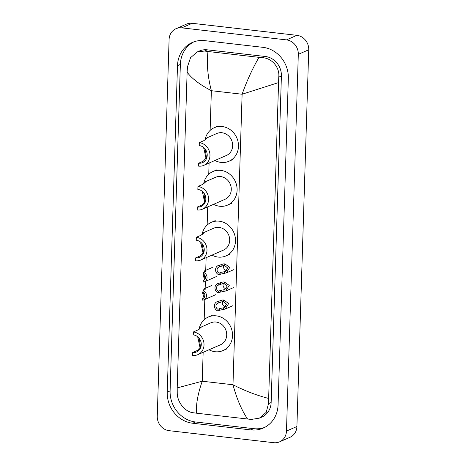 <?xml version="1.0" encoding="UTF-8"?>
<svg xmlns="http://www.w3.org/2000/svg" width="466" height="466" viewBox="0 0 466 466"><rect width="100%" height="100%" fill="white"/><g stroke="black" fill="none" stroke-linecap="round" stroke-linejoin="round"><path stroke-width="0.7" d="M169.094 430.671A13.316 12.04 66.4 0 1 157.258 416.22L169.094 39.493A13.316 12.04 66.4 0 1 176.014 28.7A13.316 12.04 66.4 0 1 181.752 27.855L286.474 39.884A13.316 12.04 66.4 0 1 298.31 54.336L286.474 431.062A13.316 12.04 66.4 0 1 279.553 441.861A13.316 12.04 66.4 0 1 273.816 442.7L169.094 430.671M176.014 28.7L186.447 24.139A13.316 12.04 66.4 0 1 192.184 23.3L296.906 35.329A13.316 12.04 66.4 0 1 308.742 49.78L296.906 426.507A13.316 12.04 66.4 0 1 289.986 437.3L279.553 441.861M262.882 47.322L204.708 40.641A28.636 25.886 -113.6 0 0 192.365 42.447A28.636 25.886 -113.6 0 0 177.494 65.665L167.23 392.156A28.636 25.886 -113.6 0 0 192.685 423.233L250.859 429.914A28.636 25.886 -113.6 0 0 263.203 428.108A28.636 25.886 -113.6 0 0 278.074 404.89L288.338 78.399A28.636 25.886 -113.6 0 0 262.882 47.322M193.821 41.87A28.636 25.886 -113.6 0 0 180.359 64.413L170.102 390.904A28.636 25.886 -113.6 0 0 195.551 421.98L253.731 428.662A28.636 25.886 -113.6 0 0 264.618 427.433M278.371 82.651L242.116 94.231C246.7 81.218 252.316 68.927 258.962 57.347L262.673 57.708C271.981 58.209 279.973 67.535 278.744 77.181L268.486 403.673L266.226 412.311L259.44 418.124L261.805 417.087A17.982 16.258 -113.6 0 0 271.148 402.513L281.406 76.022A17.982 16.258 -113.6 0 0 265.428 56.508L207.248 49.827A17.982 16.258 -113.6 0 0 199.5 50.963L197.13 51.994L204.498 51.027L207.976 51.493C206.578 63.621 207.708 76.686 211.372 90.701C199.798 84.661 191.712 78.48 187.122 72.166L177.202 387.904L202.238 381.223C197.735 394.195 195.86 404.861 196.611 413.208L193.128 412.742C184.856 411.793 177.36 402.251 177.237 393.193L177.202 387.904M259.44 418.124L251.308 419.429L196.611 413.208M187.122 72.166L187.501 66.702L190.547 57.714L197.13 51.994M258.962 57.347L207.976 51.493M247.592 419.068C241.615 410.162 236.745 398.721 232.983 384.753C244.667 390.747 256.486 395.29 268.445 398.389M199.314 142.648L199.221 145.584A8.988 8.126 66.4 0 1 207.038 153.203A8.988 8.126 66.4 0 1 202.541 162.628A8.988 8.126 66.4 0 1 198.667 163.193L198.574 166.129A11.988 10.835 66.4 0 0 203.741 165.372L226.429 155.463A11.988 10.835 -113.6 0 0 232.423 142.899A11.988 10.835 -113.6 0 0 222.002 132.74A11.988 10.835 -113.6 0 0 216.836 133.497L206.723 137.913L207.096 138.07L203.916 140.639L199.314 142.648A11.988 10.835 66.4 0 1 209.735 152.807A11.988 10.835 66.4 0 1 203.741 165.372M205.203 149.108L206.479 157.683L203.269 161.184L198.667 163.193M205.017 140.097L206.723 137.913M206.153 159.034L203.7 147.536M205.04 140.045A18.314 16.555 66.4 0 1 214.308 127.696A18.314 16.555 66.4 0 1 222.2 126.542A18.314 16.555 66.4 0 1 238.12 142.066A18.314 16.555 66.4 0 1 228.963 161.265A18.314 16.555 66.4 0 1 221.07 162.418A18.314 16.555 66.4 0 1 214.96 160.473M197.934 186.482L197.846 189.417A8.988 8.126 66.4 0 1 205.657 197.042A8.988 8.126 66.4 0 1 201.166 206.467A8.988 8.126 66.4 0 1 197.293 207.032L197.2 209.968A11.988 10.835 66.4 0 0 202.366 209.211L225.055 199.302A11.988 10.835 -113.6 0 0 231.049 186.738A11.988 10.835 -113.6 0 0 220.628 176.573A11.988 10.835 -113.6 0 0 215.461 177.33L205.343 181.752L205.716 181.909L202.541 184.472L197.934 186.482A11.988 10.835 66.4 0 1 208.36 196.646A11.988 10.835 66.4 0 1 202.366 209.211M203.828 192.947L205.104 201.516L201.895 205.023L197.293 207.032M203.636 183.93L205.343 181.752M204.772 202.873L202.32 191.375M203.665 183.878A18.314 16.555 66.4 0 1 212.927 171.535A18.314 16.555 66.4 0 1 220.82 170.375A18.314 16.555 66.4 0 1 236.745 185.899A18.314 16.555 66.4 0 1 227.589 205.098A18.314 16.555 66.4 0 1 219.696 206.257A18.314 16.555 66.4 0 1 213.585 204.312M196.337 237.299L196.244 240.235A8.988 8.126 66.4 0 1 204.061 247.86A8.988 8.126 66.4 0 1 199.57 257.279A8.988 8.126 66.4 0 1 195.691 257.849L195.604 260.785A11.988 10.835 66.4 0 0 200.764 260.028L223.459 250.12A11.988 10.835 -113.6 0 0 229.453 237.555A11.988 10.835 -113.6 0 0 219.032 227.391A11.988 10.835 -113.6 0 0 213.865 228.148L203.747 232.569L204.12 232.726L200.939 235.289L196.337 237.299A11.988 10.835 66.4 0 1 206.758 247.463A11.988 10.835 66.4 0 1 200.764 260.028M202.227 243.765L203.508 252.333L200.298 255.84L195.691 257.849M202.04 234.748L203.747 232.569M203.176 253.685L200.724 242.192M202.063 234.695A18.314 16.555 66.4 0 1 211.331 222.352A18.314 16.555 66.4 0 1 219.224 221.193A18.314 16.555 66.4 0 1 235.144 236.716A18.314 16.555 66.4 0 1 225.987 255.916A18.314 16.555 66.4 0 1 218.094 257.075A18.314 16.555 66.4 0 1 211.983 255.129M193.367 331.955L193.274 334.891A8.988 8.126 66.4 0 1 201.091 342.51A8.988 8.126 66.4 0 1 196.594 351.935A8.988 8.126 66.4 0 1 192.72 352.5L192.627 355.436A11.988 10.835 66.4 0 0 197.794 354.678L220.482 344.77A11.988 10.835 -113.6 0 0 226.476 332.206A11.988 10.835 -113.6 0 0 216.055 322.047A11.988 10.835 -113.6 0 0 210.888 322.804L200.77 327.219L201.149 327.377L197.968 329.945L193.367 331.955A11.988 10.835 66.4 0 1 203.788 342.114A11.988 10.835 66.4 0 1 197.794 354.678M199.256 338.415L200.531 346.989L197.322 350.49L192.72 352.5M199.064 329.404L200.77 327.219M200.199 348.341L197.747 336.842M199.093 329.351A18.314 16.555 66.4 0 1 208.354 317.002A18.314 16.555 66.4 0 1 216.247 315.849A18.314 16.555 66.4 0 1 232.173 331.373A18.314 16.555 66.4 0 1 223.016 350.572A18.314 16.555 66.4 0 1 215.123 351.725A18.314 16.555 66.4 0 1 209.013 349.78M203.992 274.48L205.11 279.058M204.562 279.751L203.083 274.69L204.638 270.798L205.856 271.154M205.78 270.927L205.325 271.73L203.537 272.511A4.992 4.514 -113.6 0 1 207.032 277.031A4.992 4.514 -113.6 0 1 204.463 281.779L216.3 276.606M204.265 279.984L203.287 280.416L203.234 282.099A4.992 4.514 -113.6 0 0 204.463 281.779M203.287 280.416A3.332 3.012 -113.6 0 0 203.799 280.252A3.332 3.012 -113.6 0 0 205.523 277.258A3.332 3.012 -113.6 0 0 203.479 274.194L203.537 272.511M203.421 292.555L204.545 297.127M203.992 297.821L202.518 292.759L204.067 288.868L205.29 289.223M205.215 288.996L204.755 289.8L202.966 290.58A4.992 4.514 -113.6 0 1 206.467 295.1A4.992 4.514 -113.6 0 1 203.898 299.848L215.735 294.675M203.7 298.059L202.716 298.485L202.663 300.168A4.992 4.514 -113.6 0 0 203.898 299.848M202.716 298.485A3.332 3.012 -113.6 0 0 203.228 298.322A3.332 3.012 -113.6 0 0 204.958 295.327A3.332 3.012 -113.6 0 0 202.914 292.264L202.966 290.58M219.125 273.169L220.913 272.389L225.34 271.527L227.74 268.067L224.746 265.55L223.406 265.521L219.323 266.942A3.332 3.012 -113.6 0 0 218.81 267.111A3.332 3.012 -113.6 0 0 217.08 270.105A3.332 3.012 -113.6 0 0 219.125 273.169L219.072 274.853L220.861 274.066L226.307 272.919L233.979 269.569M224 265.486A3.332 3.012 -113.6 0 0 226.558 270.577A3.332 3.012 -113.6 0 0 226.761 270.595M219.072 274.853A4.992 4.514 -113.6 0 1 215.572 270.327A4.992 4.514 -113.6 0 1 218.14 265.585A4.992 4.514 -113.6 0 1 219.375 265.265L223.459 263.89L224.798 263.873L229.825 267.356L226.307 272.919M219.375 265.265L219.323 266.942M218.554 291.238L220.348 290.458L224.769 289.596L227.169 286.136L224.181 283.619L222.835 283.59L218.752 285.011A3.332 3.012 -113.6 0 0 218.239 285.18A3.332 3.012 -113.6 0 0 216.515 288.174A3.332 3.012 -113.6 0 0 218.554 291.238L218.502 292.922L220.29 292.135L225.742 290.988L233.408 287.639M223.43 283.555A3.332 3.012 -113.6 0 0 225.993 288.646A3.332 3.012 -113.6 0 0 226.191 288.664M218.502 292.922A4.992 4.514 -113.6 0 1 215.007 288.396A4.992 4.514 -113.6 0 1 217.575 283.654A4.992 4.514 -113.6 0 1 218.804 283.334L222.888 281.959L224.233 281.942L229.26 285.425L225.742 290.988M218.804 283.334L218.752 285.011M217.989 309.308L219.777 308.527L224.204 307.665L226.604 304.205L223.61 301.688L222.27 301.659L218.187 303.086A3.332 3.012 -113.6 0 0 217.674 303.25A3.332 3.012 -113.6 0 0 215.944 306.244A3.332 3.012 -113.6 0 0 217.989 309.308L217.937 310.991L219.725 310.21L225.171 309.057L232.843 305.708M222.865 301.624A3.332 3.012 -113.6 0 0 225.422 306.715A3.332 3.012 -113.6 0 0 225.626 306.733M217.937 310.991A4.992 4.514 -113.6 0 1 214.436 306.465A4.992 4.514 -113.6 0 1 217.005 301.723A4.992 4.514 -113.6 0 1 218.239 301.403L222.323 300.028L223.663 300.011L228.69 303.494L225.171 309.057M218.239 301.403L218.187 303.086M203.147 352.343L202.238 381.223L232.983 384.753L242.116 94.231L211.372 90.701L210.119 130.433M204.172 319.74L204.813 299.446M205.156 288.396L205.378 281.377M205.727 270.327L206.123 257.686M207.149 225.084L207.72 206.875M208.745 174.267L209.094 163.036M286.474 431.062L296.906 426.507M298.31 54.336L308.742 49.78M286.474 39.884L296.906 35.329M181.752 27.855L192.184 23.3M170.102 390.904L167.23 392.156M195.551 421.98L192.685 423.233M180.359 64.413L177.494 65.665M253.731 428.662L250.859 429.914M265.428 56.508L262.673 57.708M281.406 76.022L278.744 77.181M271.148 402.513L268.486 403.673M207.248 49.827L204.498 51.027M203.811 147.629L203.77 148.852M202.43 191.468L202.395 192.691M200.834 242.285L200.794 243.502M197.858 336.935L197.823 338.159M205.343 271.719L205.372 270.711M204.772 289.788L204.807 288.78M224.798 263.873L224.746 265.55M224.548 271.8L224.495 273.478M220.913 272.389L220.861 274.066M221.164 264.484L221.111 266.162M224.233 281.942L224.181 283.619M223.983 289.869L223.93 291.547M220.348 290.458L220.29 292.135M220.593 282.553L220.54 284.231M223.663 300.011L223.61 301.688M223.412 307.939L223.36 309.616M219.777 308.527L219.725 310.21M220.028 300.622L219.975 302.3M214.308 127.696L218.216 125.989M228.963 161.265L232.878 159.553M212.927 171.535L216.841 169.828M227.589 205.098L231.497 203.392M211.331 222.352L215.245 220.645M225.987 255.916L229.901 254.209M208.354 317.002L212.269 315.296M223.016 350.572L226.925 348.859M204.638 270.798L212.304 267.449M204.067 288.868L211.739 285.524"/></g></svg>
